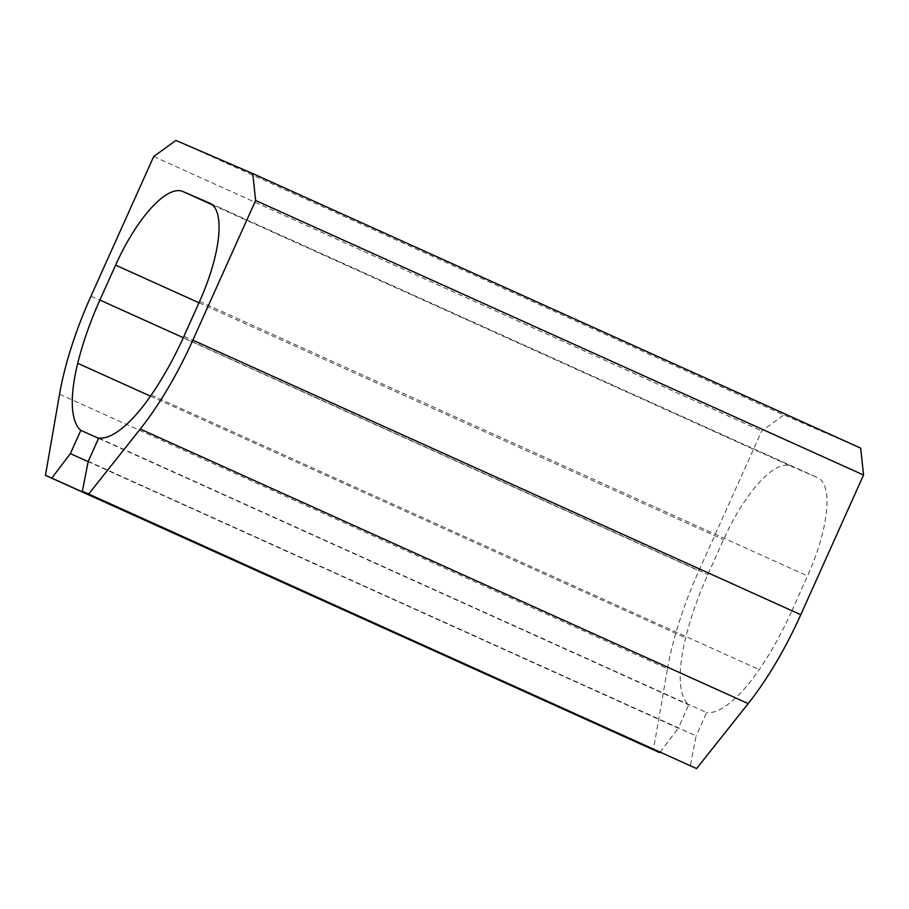 <?xml version="1.0" encoding="UTF-8"?>
<svg xmlns="http://www.w3.org/2000/svg" width="909" height="909" viewBox="0 0 909 909"><rect width="100%" height="100%" fill="white"/><g stroke="black" fill="none" stroke-linecap="round" stroke-linejoin="round"><path stroke-width="0.68" stroke-dasharray="4.54 3.41" d="M175.903 140.418L783.831 414.97L860.698 448.148M88.23 461.34L696.158 735.892L690.272 765.844M98.706 438.047L706.634 712.599L696.158 735.892M183.913 336.296L791.841 610.848A138.407 45.745 114.3 0 1 759.197 669.592A117.795 38.928 114.3 0 1 706.634 712.599M791.841 610.848L807.533 575.931A94.241 31.145 114.3 0 0 817.725 477.702A94.241 31.145 114.3 0 0 817.566 477.634L790.75 466.067A94.241 31.145 114.3 0 0 723.519 539.673L707.827 574.59A138.407 45.745 114.3 0 0 685.647 637.845A117.795 38.928 114.3 0 0 688.749 704.884L678.284 728.177L88.173 461.67M98.57 438.343L688.749 704.884M660.059 752.209L678.284 728.177M59.551 394.211L667.479 668.763L653.378 749.925M667.479 668.763A167.858 55.483 114.3 0 1 698.896 570.738L761.662 431.059L783.831 414.97M153.735 156.507L761.662 431.059M151.269 395.04L759.197 669.592M199.605 301.379L807.533 575.931M209.945 203.218L817.566 477.634M212.49 204.9L790.75 466.067M198.98 302.777L723.519 539.673M183.277 337.693L707.827 574.59M150.496 396.165L685.647 637.845M90.968 296.175L698.896 570.738M209.797 203.15L817.725 477.702"/><path stroke-width="1.36" d="M98.57 438.343L80.833 430.332L70.357 453.625L51.779 478.111L45.45 475.373L59.551 394.211A167.858 55.483 114.3 0 1 90.968 296.175L153.735 156.507L175.903 140.418L252.77 173.585L860.698 448.148L863.55 475.032L255.622 200.48L252.77 173.585M88.673 494.03L696.601 768.582L82.344 491.292L88.673 494.03L140.259 429.037A167.858 55.483 114.3 0 0 192.856 340.148L255.622 200.48M192.856 340.148L800.784 614.711L863.55 475.032M800.784 614.711A167.858 55.483 114.3 0 1 748.187 703.589L696.601 768.582M82.344 491.292L88.23 461.34L98.706 438.047A117.795 38.928 114.3 0 0 151.269 395.04A138.407 45.745 114.3 0 0 183.913 336.296L199.605 301.379A94.241 31.145 114.3 0 0 209.797 203.15A94.241 31.145 114.3 0 0 209.638 203.082L182.823 191.504L212.49 204.9M80.833 430.332A117.795 38.928 114.3 0 1 77.72 363.293A138.407 45.745 114.3 0 1 99.899 300.038L115.591 265.121A94.241 31.145 114.3 0 1 182.823 191.504M70.357 453.625L88.173 461.67M51.779 478.111L660.059 752.209M45.45 475.373L659.707 752.663M140.259 429.037L748.187 703.589M115.591 265.121L198.98 302.777M99.899 300.038L183.277 337.693M77.72 363.293L150.496 396.165"/></g></svg>
